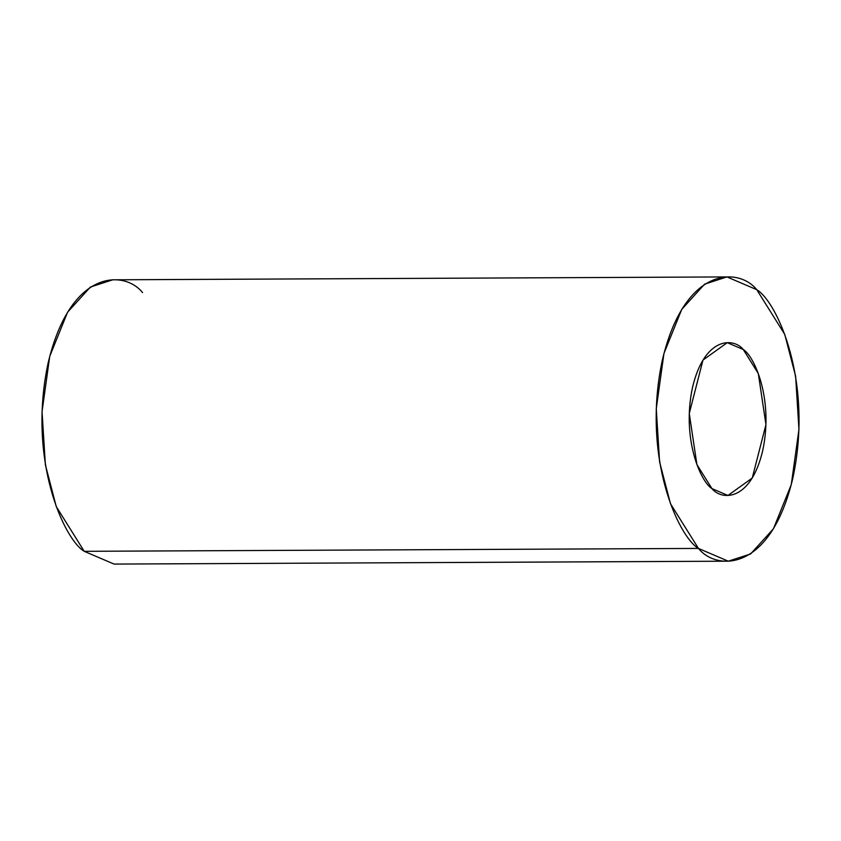 <?xml version="1.0" encoding="UTF-8"?>
<svg xmlns="http://www.w3.org/2000/svg" width="841" height="841" viewBox="0 0 841 841"><rect width="100%" height="100%" fill="white"/><g stroke="black" fill="none" stroke-linecap="round" stroke-linejoin="round"><path stroke-width="1.26" d="M711.938 488.6L727.97 495.454L752.243 478.035L765.951 424.61L758.309 373.53L743.276 349.52L727.244 342.665L702.971 360.085L689.263 413.509L696.905 464.579L711.938 488.6C701.037 482.135 681.399 439.317 692.511 387.417C704.59 336.379 733.646 337.472 743.276 349.52C754.167 355.974 773.815 398.792 762.692 450.692C750.614 501.73 721.567 500.647 711.938 488.6M726.939 276.92L112.726 279.811L90.407 287.033L67.564 312.221L49.724 356.374L42.05 411.617L45.382 464.863L56.273 506.639L84.237 551.318L698.451 548.427L670.487 503.748L659.596 461.972L656.264 408.726L663.938 353.493L681.778 309.33L704.621 284.153L726.939 276.92L756.763 289.682L784.727 334.361L795.618 376.137L798.95 429.383L791.276 484.626L773.436 528.779L750.592 553.967L728.274 561.189L698.451 548.427L84.237 551.318L114.061 564.08L728.274 561.189M698.451 548.427C716.374 570.85 770.419 572.868 792.895 477.919C813.583 381.362 777.031 301.698 756.763 289.682C738.84 267.27 684.795 265.241 662.319 360.2C641.63 456.758 678.182 536.411 698.451 548.427M84.237 551.318C63.969 539.302 27.417 459.638 48.105 363.081C70.581 268.132 124.626 270.15 142.549 292.573"/></g></svg>
